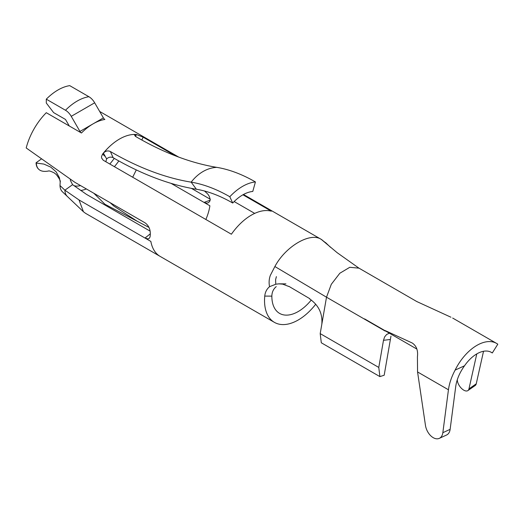 <?xml version="1.0" encoding="UTF-8"?>
<svg xmlns="http://www.w3.org/2000/svg" width="524" height="524" viewBox="0 0 524 524"><rect width="100%" height="100%" fill="white"/><g stroke="black" fill="none" stroke-linecap="round" stroke-linejoin="round"><path stroke-width="0.79" d="M160.285 256.472A47.645 27.51 -60 0 1 150.86 241.42L79.019 199.945L83.434 211.748L85.543 213.32L274.399 322.358A47.645 27.51 120 0 0 297.357 320.485A47.645 27.51 120 0 0 315.749 304.202M79.019 199.945L64.891 190.186L59.991 185.529A47.645 17.724 133.5 0 0 62.402 191.764L83.434 211.748M48.463 170.994C49.046 170.673 50.952 171.302 54.175 172.868L56.271 174.512C59.448 178.697 60.758 181.193 60.208 181.985L59.376 177.656L56.153 171.865L50.815 167.156L43.924 164.091L36.333 163.056A47.645 17.724 133.5 0 0 38.75 169.291A47.645 17.724 133.5 0 0 48.588 170.988M60.201 181.992L59.991 185.529M36.333 163.056L36.058 162.787A47.645 17.724 133.5 0 0 38.468 169.029L38.75 169.291M41.547 158.857L36.058 162.787M67.367 196.48A47.645 17.724 133.5 0 1 64.891 190.186L72.587 184.671L70.485 180.61L70.268 179.097M93.855 193.277L104.964 204.275L104.178 204.596M72.587 184.671L86.434 194.352L150.126 231.13M104.964 204.275L148.986 227.436M276.24 286.615C273.377 289.045 271.917 292.215 271.858 296.126L264.744 296.093A47.645 27.51 120 0 0 274.399 322.358M264.744 296.093C265.144 292.176 266.749 289.038 269.559 286.68L275.945 284.178L278.847 283.851L282.632 284.126L288.796 286.471M326.118 243.182L321.382 239.475C310.536 231.739 285.587 246.293 274.884 266.526L270.325 275.395C269.028 279.05 268.773 282.816 269.559 286.68M103.392 117.9L79.956 131.432L71.244 116.335A11.528 6.655 -120 0 0 65.48 110.25L46.289 99.174A47.645 27.51 120 0 1 69.725 85.641L88.916 96.724A11.528 6.655 -120 0 1 94.674 102.802L103.392 117.9A2.974 1.716 -120 0 0 104.879 119.472A47.645 27.51 120 0 0 95.538 122.531A47.645 27.51 120 0 0 93.161 123.808A47.645 27.51 120 0 0 81.443 132.998L46.289 112.706A47.645 27.51 120 0 0 26.2 147.958L74.827 182.287L145.135 222.883C148.521 225.425 150.244 228.929 150.303 233.403A47.645 27.51 120 0 0 150.29 234.994L150.041 236.999L149.15 238.446L147.991 238.905L145.004 238.04L150.29 233.842M112.804 157.521A344.589 198.95 60 0 0 196.362 189.243L191.168 182.156A335.013 193.422 60 0 1 110.381 151.521L113.151 157.698C110.97 156.65 108.796 157.043 106.627 158.877L103.385 153.1A47.645 27.51 -60 0 0 102.632 154.023L101.532 156.486L101.591 157.993L103.228 160.226L231.392 234.221A47.645 27.51 -60 0 1 271.314 211.179L242.933 194.79M110.381 151.521C107.918 150.395 105.586 150.919 103.385 153.1A47.645 27.51 -60 0 1 135.67 134.465A47.645 27.51 -60 0 1 136.417 134.517L143.15 137.183L141.827 140.019M175.579 155.903L143.15 137.183M205.86 219.484A37.289 21.53 120 0 0 209.888 205.788L171.04 183.354M204.504 191.011L207.818 194.09L209.312 196.415L210.288 199.592L209.685 201.452L208.408 202.703L206.659 203.155L204.026 202.402L210.189 200.181M271.858 296.126A37.289 21.53 120 0 0 279.58 313.391A37.289 21.53 120 0 0 298.221 311.544A37.289 21.53 120 0 0 311.282 300.003M276.39 276.633L275.624 279.574L275.742 284.034M106.627 158.877L105.848 161.739M254.69 213.399L234.156 201.55M46.289 99.174L46.289 103.012L53.612 112.601L65.48 119.452L69.306 125.989M79.956 131.432A2.974 1.716 -120 0 0 81.443 132.998M137.321 221.325L113.859 206.056L110.06 202.631M191.424 188.371L210.242 199.238M136.299 169.92L132.683 177.23M196.362 189.243A152.556 88.078 60 0 1 232.715 203.024L229.8 196.736A47.645 28.041 -61 0 1 255.43 181.939L252.778 191.443A37.289 21.943 119 0 0 232.715 203.024M255.43 181.939A162.132 93.606 60 0 0 216.798 167.359A47.645 35.488 -82.1 0 0 191.168 182.156A162.132 93.606 60 0 1 229.8 196.736M216.798 167.359A335.013 193.422 60 0 1 136.011 136.718L134.419 134.917M288.875 286.346L309.776 298.68M321.382 239.475L337.122 252.666L359.084 268.249M274.884 266.526L326.504 297.2L331.299 284.303L339.814 273.253L349.79 267.292L358.462 268.118M309.684 298.949C318.658 305.217 322.699 313.647 321.821 324.238L326.504 297.2L385.094 331.03M321.821 324.238L320.197 333.611L321.304 342.781L379.893 376.605L384.184 375.23L390.969 336.107M390.229 339.5L383.489 340.312L378.78 367.442L320.197 333.611M383.489 340.312L384.636 336.886L386.666 334.436L389.339 333.244L390.812 333.172M378.78 367.442L379.893 376.605M416.875 349.076L364.593 318.887M464.533 365.785A29.003 16.742 -60 0 1 491.42 352.39A29.003 16.742 -60 0 1 492.305 352.966L497.8 344.202A39.359 22.722 120 0 0 496.601 343.416A39.359 22.722 120 0 0 455.12 370.108L464.533 365.785C459.679 372.551 456.745 379.435 455.736 386.43L450.129 429.339A12.432 7.867 65.3 0 1 446.592 435.005L439.302 438.359A12.432 7.867 65.3 0 1 425.449 425.311L417.562 371.948L417.418 356.844C418.185 350.576 416.521 346.004 412.414 343.128M490.477 351.912L492.305 352.966M476.781 353.903L468.96 388.88A8.286 4.277 55.2 0 1 467.912 390.583A8.286 4.277 55.2 0 1 461.618 388.513A8.286 4.277 55.2 0 1 457.321 380.398L457.269 379.789M450.129 429.339L442.846 432.686L448.446 389.777C449.317 383.385 451.544 376.828 455.12 370.108M468.96 388.88L476.244 383.817L483.528 351.27M476.244 383.817A8.286 4.277 55.2 0 1 475.196 385.52L467.912 390.583M442.846 432.686A12.432 7.867 65.3 0 1 439.302 438.359M412.1 342.945L385.179 330.585M73.733 185.522A35.632 13.257 133.5 0 0 80.532 185.588M86.362 188.954A37.289 13.873 -46.5 0 1 80.676 190.467M102.632 154.023L104.735 156.106M88.916 96.724A47.645 27.51 120 0 0 65.48 110.25M94.674 102.802L71.244 116.335M118.83 160.947A37.289 13.873 -46.5 0 1 114.409 166.684M135.67 134.465L135.172 136.148M135.533 136.417L136.417 134.517M448.446 389.777L417.562 371.948M109.811 164.032A35.632 13.257 133.5 0 0 114.258 158.366M70.432 180.204L70.478 180.557M322.044 239.835L243.49 194.483M178.736 157.102L99.665 111.448M325.509 242.533L330.506 247.295M416.908 301.614L358.56 267.921M285.921 283.864L279.233 283.838M496.601 343.416L452.657 318.048M450.928 317.21L416.665 301.49"/></g></svg>
